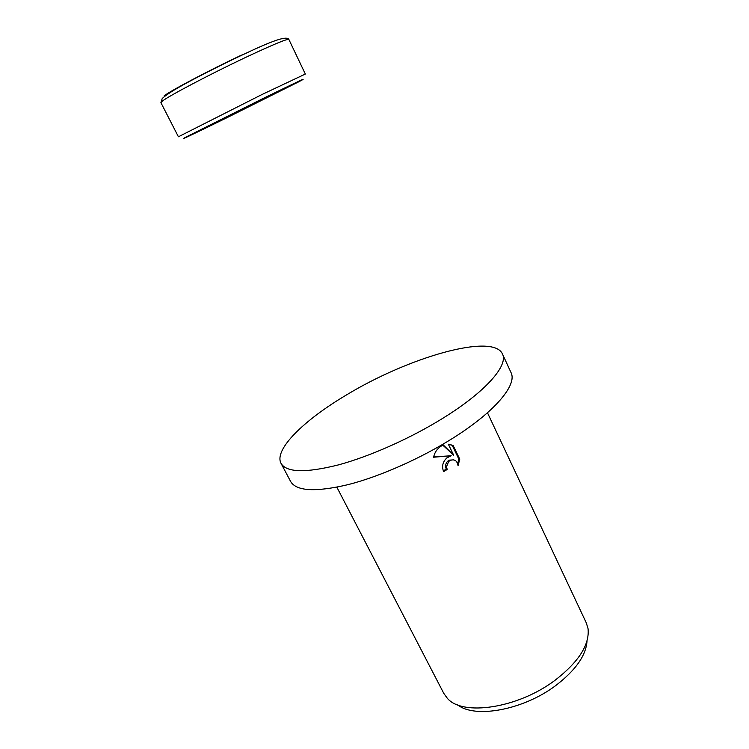 <?xml version="1.0" encoding="UTF-8"?>
<svg xmlns="http://www.w3.org/2000/svg" width="749" height="749" viewBox="0 0 749 749"><rect width="100%" height="100%" fill="white"/><g stroke="black" fill="none" stroke-linecap="round" stroke-linejoin="round"><path stroke-width="1.12" d="M281.044 463.388L290.649 481.532C296.445 491.25 315.647 492.271 348.257 484.594C379.986 476.467 420.592 458.528 452.827 438.202C495.164 411.688 517.465 384.649 511.033 372.609L502.457 353.959C492.908 332.668 408.093 357.479 346.6 394.873C304.141 419.955 273.619 449.634 281.044 463.388C286.549 472.563 305.583 473.087 338.145 464.97C369.847 456.441 410.621 438.305 443.118 418.092C485.811 391.699 508.58 365.306 502.457 353.959M446.881 457.882L451.198 455.776L433.596 457.218C434.617 452.424 437.135 448.726 441.152 446.132L443.361 445.037L453.679 455.223L448.342 444.194L453.211 445.627L459.764 459.184L458.051 465.635C457.171 460.626 454.503 458.912 450.055 460.476L448.66 461.534L446.526 466.646L447.172 469.483L443.623 471.608C441.592 466.44 442.678 461.861 446.881 457.882M336.863 487.196L443.764 693.34L447.293 698.237C462.311 716.484 517.962 708.357 555.028 680.279C578.715 661.901 589.725 644.702 588.049 628.673L586.298 622.887L487.468 412.765M457.658 704.865C474.894 718.815 523.401 710.024 555.786 685.513C575.709 670.215 586.121 655.356 587.019 640.938M443.305 470.896L446.198 469.155L445.552 466.327C445.674 463.594 446.853 461.543 449.072 460.167L453.688 459.849M446.198 469.155L447.172 469.483M457.742 463.753L458.762 458.875L452.218 445.346L453.211 445.627M458.762 458.875L459.764 459.184M433.671 456.843L451.198 455.776M452.218 445.346L450.289 444.475M453.679 455.223L442.884 445.234M162.608 100.909C169.489 95.6 209.72 74.423 244.352 58.019C272.224 44.903 287.054 38.705 288.852 39.416L305.33 74.048L262.131 94.449L178.412 136.777L160.904 102.65L162.608 100.909M164.106 95.863C170.688 90.666 208.728 70.565 241.506 55.089M185.349 137.395L262.777 98.634C297.465 81.697 309.805 75.902 299.797 81.266L226.31 118.014C197.315 132.245 177.204 141.795 185.349 137.395M160.904 102.65L162.187 98.606C169.18 91.378 198.831 76.192 229.681 60.978C259.716 46.607 286.043 34.145 288.852 39.416M450.055 460.476L449.072 460.167"/></g></svg>

